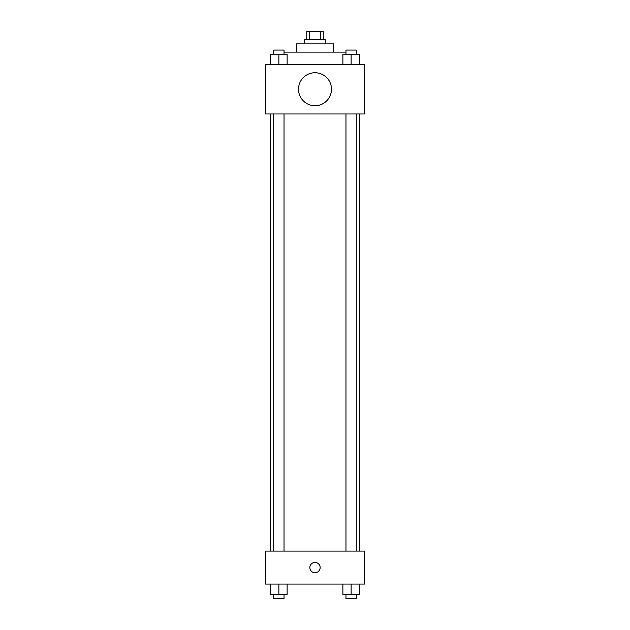 <?xml version="1.0" encoding="UTF-8"?>
<svg xmlns="http://www.w3.org/2000/svg" width="630" height="630" viewBox="0 0 630 630"><rect width="100%" height="100%" fill="white"/><g stroke="black" fill="none" stroke-linecap="round" stroke-linejoin="round"><path stroke-width="0.94" d="M309.708 39.745L309.708 31.5L306.755 31.5L306.755 39.745M309.708 31.5L323.245 31.5L323.245 39.745M320.292 39.745L320.292 31.5M304.692 43.872L304.692 39.745L325.308 39.745L325.308 43.872M296.447 52.117L296.447 43.872L333.553 43.872L333.553 52.117M284.028 52.117L345.972 52.117M265.514 64.488L364.486 64.488L364.486 113.975L265.514 113.975L265.514 64.488M315 105.722A16.498 16.498 0 0 1 300.715 80.987A16.498 16.498 0 0 1 329.285 80.987A16.498 16.498 0 0 1 315 105.722M265.514 551.077L364.486 551.077L364.486 584.065L265.514 584.065L265.514 551.077M315 572.725A5.158 5.158 0 0 1 310.535 564.992A5.158 5.158 0 0 1 319.465 564.992A5.158 5.158 0 0 1 315 572.725M342.877 584.065L342.877 594.373L359.368 594.373L359.368 584.065L359.368 594.373M351.123 594.373L351.123 584.065M356.281 594.373L356.281 598.5L345.972 598.5L345.972 594.373M270.632 584.065L270.632 594.373L287.123 594.373L287.123 584.065L287.123 594.373M278.877 594.373L278.877 584.065M284.028 594.373L284.028 598.5L273.719 598.5L273.719 594.373M342.877 64.488L342.877 54.18L359.368 54.18L359.368 64.488L359.368 54.18M351.123 64.488L351.123 54.18M356.281 54.18L356.281 50.053L345.972 50.053L345.972 54.18M270.632 64.488L270.632 54.18L287.123 54.18L287.123 64.488L287.123 54.18M278.877 64.488L278.877 54.18M284.028 54.18L284.028 50.053L273.719 50.053L273.719 54.18M359.368 551.077L359.368 113.975M270.632 551.077L270.632 113.975M345.972 113.975L345.972 551.077M356.281 113.975L356.281 551.077M284.028 551.077L284.028 113.975M273.719 551.077L273.719 113.975"/></g></svg>
